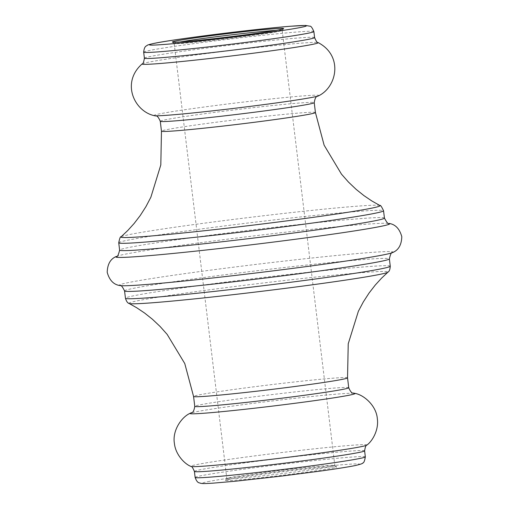<?xml version="1.0" encoding="UTF-8"?>
<svg xmlns="http://www.w3.org/2000/svg" width="509" height="509" viewBox="0 0 509 509"><rect width="100%" height="100%" fill="white"/><g stroke="black" fill="none" stroke-linecap="round" stroke-linejoin="round"><path stroke-width="0.38" stroke-dasharray="2.54 1.91" d="M180.116 41.98A54.399 1.68 -6.9 0 0 177.851 42.406A54.399 1.68 -6.9 0 0 174.167 43.475A54.399 1.68 -6.9 0 0 174.199 43.526A54.399 1.68 -6.9 0 0 219.112 39.702A54.399 1.68 -6.9 0 0 278.493 31.469A54.399 1.68 -6.9 0 0 282.158 30.457A54.399 1.68 -6.9 0 0 282.177 30.406A54.399 1.68 -6.9 0 0 276.043 30.368M229.184 479.332A56.047 1.731 -6.9 0 0 225.404 480.375A56.047 1.731 -6.9 0 0 270.005 476.736A56.047 1.731 -6.9 0 0 332.867 468.057A56.047 1.731 -6.9 0 0 336.634 466.912A56.047 1.731 -6.9 0 0 290.359 470.85A56.047 1.731 -6.9 0 0 229.184 479.332M331.149 466.588A54.399 1.68 173.1 0 1 270.947 474.916A54.399 1.68 173.1 0 1 226.823 478.594A54.399 1.68 173.1 0 1 226.842 478.543A54.399 1.68 173.1 0 1 230.507 477.531A54.399 1.68 173.1 0 1 289.888 469.298A54.399 1.68 173.1 0 1 334.801 465.474A54.399 1.68 173.1 0 1 334.833 465.525A54.399 1.68 173.1 0 1 331.149 466.588M353.736 393.228A83.145 2.564 -6.9 0 0 353.297 393.215A83.145 2.564 -6.9 0 0 279.276 400.119A83.145 2.564 -6.9 0 0 195.628 411.87A83.145 2.564 -6.9 0 0 191.645 412.774A83.145 2.564 -6.9 0 0 191.219 412.894M318.768 95.737A83.145 2.564 -6.9 0 0 254.837 100.75A83.145 2.564 -6.9 0 0 159.559 113.851A83.145 2.564 -6.9 0 0 154.221 115.651M390.263 266.194A133.371 4.117 -6.9 0 0 282.081 275.216A133.371 4.117 -6.9 0 0 134.491 295.627A133.371 4.117 -6.9 0 0 125.449 298.242M129.108 303.466A130.501 4.027 173.1 0 1 137.799 300.743A130.501 4.027 173.1 0 1 285.085 280.44A130.501 4.027 173.1 0 1 387.953 272.143M124.559 290.919A133.371 4.117 173.1 0 1 133.6 288.304A133.371 4.117 173.1 0 1 281.191 267.893A133.371 4.117 173.1 0 1 389.379 258.871M392.585 252.572A137.952 4.257 -6.9 0 0 287.725 260.684A137.952 4.257 -6.9 0 0 128.612 282.533A137.952 4.257 -6.9 0 0 119.946 285.568M116.421 256.421A137.952 4.257 173.1 0 1 125.182 254.201A137.952 4.257 173.1 0 1 271.329 233.847A137.952 4.257 173.1 0 1 389.054 223.432M384.441 218.081A133.371 4.117 -6.9 0 0 276.253 227.103A133.371 4.117 -6.9 0 0 128.669 247.514A133.371 4.117 -6.9 0 0 119.628 250.129M379.892 205.534A130.501 4.027 -6.9 0 0 271.31 214.855A130.501 4.027 -6.9 0 0 129.782 234.496A130.501 4.027 -6.9 0 0 121.047 236.857M118.737 242.799A133.371 4.117 173.1 0 1 127.778 240.191A133.371 4.117 173.1 0 1 275.369 219.773A133.371 4.117 173.1 0 1 383.551 210.758M194.406 471.423A85.722 2.647 173.1 0 1 200.215 469.743A85.722 2.647 173.1 0 1 295.074 456.624A85.722 2.647 173.1 0 1 364.609 450.828M366.836 445.12A88.725 2.736 -6.9 0 0 297.008 450.745A88.725 2.736 -6.9 0 0 196.773 464.558A88.725 2.736 -6.9 0 0 190.875 466.416M142.164 63.88A88.725 2.736 173.1 0 1 148.094 62.276A88.725 2.736 173.1 0 1 244.212 48.94A88.725 2.736 173.1 0 1 318.125 42.584M314.6 37.577A85.722 2.647 -6.9 0 0 245.064 43.373A85.722 2.647 -6.9 0 0 150.206 56.493A85.722 2.647 -6.9 0 0 144.397 58.172M143.665 52.147A85.722 2.647 173.1 0 1 149.474 50.467A85.722 2.647 173.1 0 1 244.339 37.348A85.722 2.647 173.1 0 1 313.868 31.552M348.735 387.724A77.546 2.392 -6.9 0 0 285.835 392.967A77.546 2.392 -6.9 0 0 200.024 404.84A77.546 2.392 -6.9 0 0 194.769 406.36M365.335 456.853A85.722 2.647 -6.9 0 0 295.805 462.649A85.722 2.647 -6.9 0 0 200.947 475.769A85.722 2.647 -6.9 0 0 195.132 477.448M207.837 481.654A79.13 2.443 173.1 0 1 309.555 467.956A79.13 2.443 173.1 0 1 354.219 465.741A79.13 2.443 173.1 0 1 252.496 479.433A79.13 2.443 173.1 0 1 207.837 481.654M160.271 121.276A77.546 2.392 173.1 0 1 165.527 119.755A77.546 2.392 173.1 0 1 251.338 107.889A77.546 2.392 173.1 0 1 314.231 102.64M315.427 112.534A77.546 2.392 -6.9 0 0 252.534 117.776A77.546 2.392 -6.9 0 0 166.723 129.642A77.546 2.392 -6.9 0 0 161.468 131.163M347.532 377.837A77.546 2.392 -6.9 0 0 284.639 383.08A77.546 2.392 -6.9 0 0 198.828 394.946A77.546 2.392 -6.9 0 0 193.573 396.466M174.199 43.526L172.366 42.088M226.842 478.543L225.404 480.375M174.167 43.475L226.823 478.594M191.161 412.92L191.645 412.774M155.264 115.772L155.703 115.785M317.781 96.106L317.355 96.226M353.8 393.241L353.297 393.215M282.177 30.406L334.833 465.525M334.801 465.474L336.634 466.912M282.158 30.457L283.596 28.625"/><path stroke-width="0.76" d="M279.816 29.668A56.047 1.731 173.1 0 1 218.641 38.15A56.047 1.731 173.1 0 1 172.366 42.088A56.047 1.731 173.1 0 1 176.133 40.936A56.047 1.731 173.1 0 1 239.001 32.264A56.047 1.731 173.1 0 1 283.596 28.625A56.047 1.731 173.1 0 1 279.816 29.668M191.219 412.894A83.145 2.564 -6.9 0 0 190.232 413.263A83.145 2.564 -6.9 0 0 254.163 408.25A83.145 2.564 -6.9 0 0 349.441 395.149A83.145 2.564 -6.9 0 0 354.786 393.349A83.145 2.564 -6.9 0 0 353.736 393.228M142.164 63.88C120.888 82.604 134.249 111.274 154.221 115.651A83.145 2.564 -6.9 0 0 155.703 115.785A83.145 2.564 -6.9 0 0 229.724 108.881A83.145 2.564 -6.9 0 0 313.379 97.13A83.145 2.564 -6.9 0 0 317.355 96.226A83.145 2.564 -6.9 0 0 318.768 95.737C337.117 86.721 343.257 55.697 318.125 42.584A88.725 2.736 173.1 0 1 312.227 44.436A88.725 2.736 173.1 0 1 211.992 58.255A88.725 2.736 173.1 0 1 142.164 63.88C143.016 64.013 143.761 62.111 144.397 58.172A85.722 2.647 -6.9 0 0 213.926 52.376A85.722 2.647 -6.9 0 0 308.785 39.257A85.722 2.647 -6.9 0 0 314.6 37.577L313.868 31.552A85.722 2.647 173.1 0 1 308.06 33.231A85.722 2.647 173.1 0 1 213.195 46.351A85.722 2.647 173.1 0 1 143.665 52.147L144.397 58.172M276.043 30.368A54.399 1.68 -6.9 0 0 227.968 35.274A54.399 1.68 -6.9 0 0 180.116 41.98M390.263 266.194L389.379 258.871A133.371 4.117 173.1 0 1 380.338 261.486A133.371 4.117 173.1 0 1 232.747 281.897A133.371 4.117 173.1 0 1 124.559 290.919L125.449 298.242A133.371 4.117 -6.9 0 0 233.631 289.227A133.371 4.117 -6.9 0 0 381.222 268.809A133.371 4.117 -6.9 0 0 390.263 266.194C390.059 269.471 389.29 271.456 387.953 272.143A130.501 4.027 173.1 0 1 379.218 274.504A130.501 4.027 173.1 0 1 237.69 294.145A130.501 4.027 173.1 0 1 129.108 303.466L136.768 307.792L144.575 313.022L152.401 319.232L160.112 326.492L167.162 334.4L184.767 363.553L193.573 396.466A77.546 2.392 -6.9 0 0 256.472 391.224A77.546 2.392 -6.9 0 0 342.277 379.358A77.546 2.392 -6.9 0 0 347.532 377.837L348.232 343.772L358.374 311.26L363.337 301.901L369.089 293.006L375.216 285.11L381.553 278.175L387.953 272.143M124.559 290.919C122.313 286.421 120.773 284.633 119.946 285.568A137.952 4.257 -6.9 0 0 237.671 275.153A137.952 4.257 -6.9 0 0 383.818 254.793A137.952 4.257 -6.9 0 0 392.585 252.572C398.471 250.199 401.544 244.899 401.792 236.672C399.578 228.738 395.334 224.329 389.054 223.432A137.952 4.257 173.1 0 1 380.388 226.467A137.952 4.257 173.1 0 1 221.275 248.316A137.952 4.257 173.1 0 1 116.421 256.421C117.305 257.236 118.374 255.136 119.628 250.129A133.371 4.117 -6.9 0 0 227.809 241.107A133.371 4.117 -6.9 0 0 375.4 220.696A133.371 4.117 -6.9 0 0 384.441 218.081L383.551 210.758A133.371 4.117 173.1 0 1 374.509 213.366A133.371 4.117 173.1 0 1 226.925 233.784A133.371 4.117 173.1 0 1 118.737 242.799L119.628 250.129M379.892 205.534L371.735 200.896L363.954 195.628L356.154 189.38L348.48 182.088L341.469 174.142L324.118 145.173L315.427 112.534A77.546 2.392 -6.9 0 1 310.172 114.048A77.546 2.392 -6.9 0 1 224.361 125.92A77.546 2.392 -6.9 0 1 161.468 131.163L160.812 164.935L150.874 197.206L145.962 206.59L140.249 215.511L134.166 223.438L127.861 230.405L121.047 236.857A130.501 4.027 -6.9 0 0 223.915 228.56A130.501 4.027 -6.9 0 0 371.201 208.257A130.501 4.027 -6.9 0 0 379.892 205.534C380.357 204.815 381.578 206.559 383.551 210.758M365.335 456.853C364.635 461.039 363.757 463.095 362.707 463.018C362.872 463.534 360.213 464.412 354.728 465.659C346.133 467.364 331.862 469.489 319.334 471.213L281.426 476.106L235.565 481.202L212.972 483.162C203.473 483.709 202.41 483.677 200.311 483.206C199.617 482.475 197.53 484.046 195.132 477.448A85.722 2.647 -6.9 0 0 264.667 471.652A85.722 2.647 -6.9 0 0 359.526 458.533A85.722 2.647 -6.9 0 0 365.335 456.853L364.609 450.828A85.722 2.647 173.1 0 1 358.794 452.507A85.722 2.647 173.1 0 1 263.936 465.627A85.722 2.647 173.1 0 1 194.406 471.423C192.822 467.726 191.651 466.053 190.875 466.416A88.725 2.736 -6.9 0 0 264.788 460.06A88.725 2.736 -6.9 0 0 360.906 446.717A88.725 2.736 -6.9 0 0 366.836 445.12C372.365 441.22 378.925 429.971 377.341 418.831C376.444 405.718 363.84 394.761 354.786 393.349M301.169 27.346A79.13 2.443 -6.9 0 0 256.504 29.567A79.13 2.443 -6.9 0 0 154.781 43.259A79.13 2.443 -6.9 0 0 199.445 41.044A79.13 2.443 -6.9 0 0 301.169 27.346M191.161 412.92C190.811 412.016 193.401 414.797 194.769 406.36A77.546 2.392 -6.9 0 0 257.669 401.111A77.546 2.392 -6.9 0 0 343.473 389.245A77.546 2.392 -6.9 0 0 348.735 387.724L347.532 377.837M315.427 112.534L314.231 102.64A77.546 2.392 173.1 0 1 308.976 104.16A77.546 2.392 173.1 0 1 223.165 116.027A77.546 2.392 173.1 0 1 160.271 121.276C156.931 113.399 155.08 116.72 155.2 115.759M313.868 31.552C312.189 27.651 310.846 25.864 309.847 26.188L305.585 25.45L290.62 26.239C256.682 28.822 173.639 39.218 154.278 43.335C149.487 44.385 147.082 45.097 147.063 45.466C146.936 46.154 144.416 45.142 143.665 52.147M195.132 477.448L194.406 471.423M190.875 466.416C184.576 463.941 175.522 454.588 174.402 443.39C172.15 430.436 181.77 416.795 190.232 413.263M194.769 406.36L193.573 396.466M119.946 285.568C113.66 284.665 109.41 280.249 107.208 272.321C107.463 264.088 110.536 258.788 116.421 256.421M161.468 131.163L160.271 121.276M314.231 102.64C315.599 94.203 318.189 96.984 317.839 96.08M348.735 387.724C352.069 395.595 353.927 392.28 353.8 393.241M318.125 42.584C317.33 42.921 316.153 41.254 314.6 37.577M364.609 450.828C365.258 446.857 366.003 444.955 366.836 445.12M121.047 236.857C120.429 236.271 119.653 238.257 118.737 242.799M389.054 223.432C388.386 224.431 386.846 222.649 384.441 218.081M389.379 258.871C390.486 253.966 391.555 251.866 392.585 252.572M125.449 298.242C126.423 301.373 127.644 303.116 129.108 303.466"/></g></svg>
